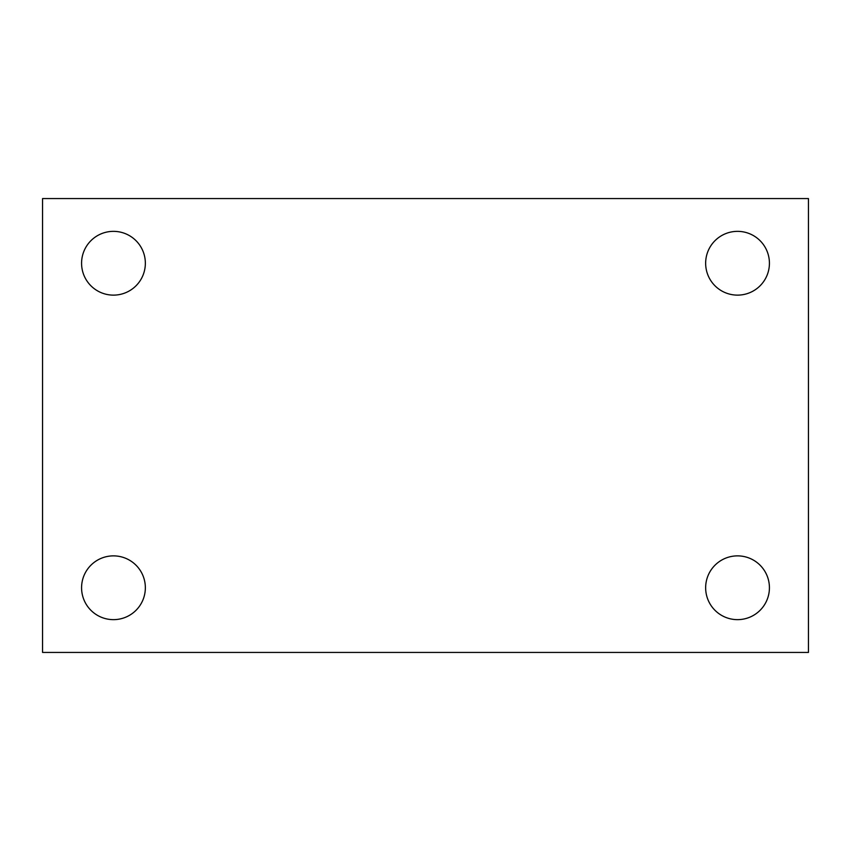 <?xml version="1.0" encoding="UTF-8"?>
<svg xmlns="http://www.w3.org/2000/svg" width="851" height="851" viewBox="0 0 851 851"><rect width="100%" height="100%" fill="white"/><g stroke="black" fill="none" stroke-linecap="round" stroke-linejoin="round"><path stroke-width="1.28" d="M42.55 198.57L808.45 198.57L808.45 652.43L42.55 652.43L42.55 198.57M113.47 555.873A31.881 31.881 0 0 1 145.351 587.754A31.881 31.881 0 0 1 113.47 619.645A31.881 31.881 0 0 1 81.579 587.754A31.881 31.881 0 0 1 113.47 555.873M737.53 555.873A31.881 31.881 0 0 1 769.421 587.754A31.881 31.881 0 0 1 737.53 619.645A31.881 31.881 0 0 1 705.649 587.754A31.881 31.881 0 0 1 737.53 555.873M737.53 231.355A31.881 31.881 0 0 1 769.421 263.246A31.881 31.881 0 0 1 737.53 295.127A31.881 31.881 0 0 1 705.649 263.246A31.881 31.881 0 0 1 737.53 231.355M113.47 231.355A31.881 31.881 0 0 1 145.351 263.246A31.881 31.881 0 0 1 113.47 295.127A31.881 31.881 0 0 1 81.579 263.246A31.881 31.881 0 0 1 113.47 231.355"/></g></svg>
